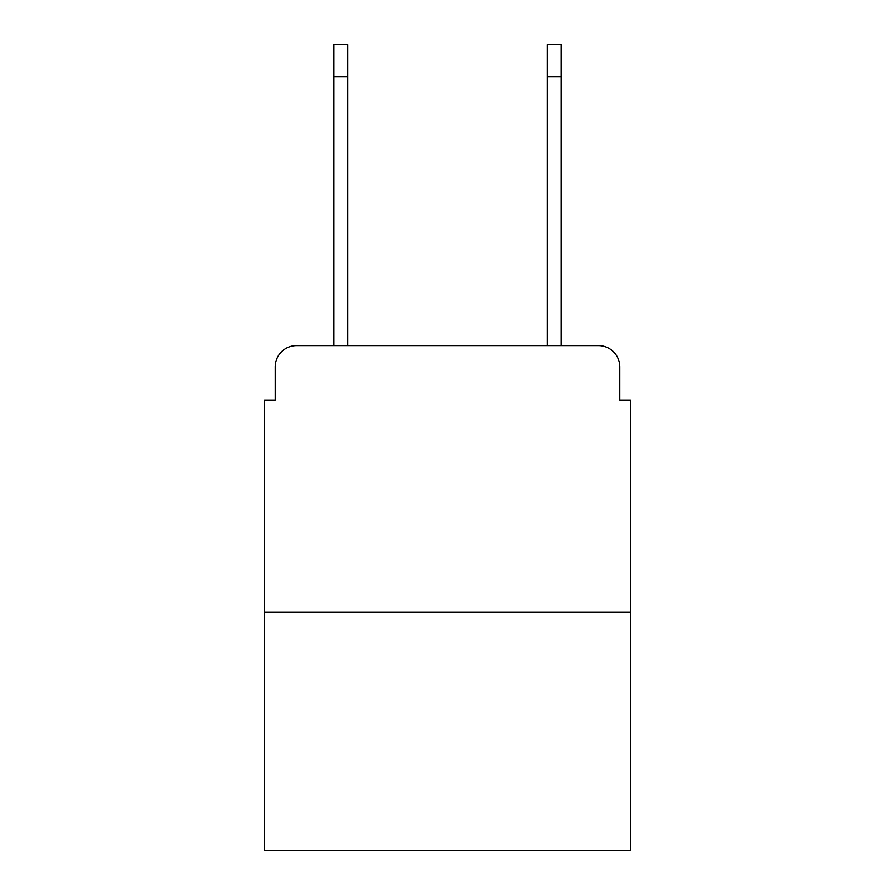 <?xml version="1.0" encoding="UTF-8"?>
<svg xmlns="http://www.w3.org/2000/svg" width="895" height="895" viewBox="0 0 895 895"><rect width="100%" height="100%" fill="white"/><g stroke="black" fill="none" stroke-linecap="round" stroke-linejoin="round"><path stroke-width="1.34" d="M275.201 366.95L275.201 400.02L275.201 366.95A21.335 21.335 0 0 1 296.536 345.615L333.88 345.615L333.88 44.75L347.741 44.75L347.741 345.615L364.287 345.615M630.472 612.337L264.528 612.337L264.528 850.25L630.472 850.25L630.472 400.02L619.799 400.02L619.799 366.95A21.335 21.335 0 0 0 598.464 345.615L296.536 345.615M264.528 612.337L264.528 400.02L275.201 400.02M530.713 345.615L547.259 345.615L547.259 44.75L561.12 44.75L561.12 76.757L547.259 76.757M561.12 76.757L561.12 345.615L598.464 345.615M619.799 400.02L619.799 366.95M333.88 76.757L347.741 76.757"/></g></svg>
